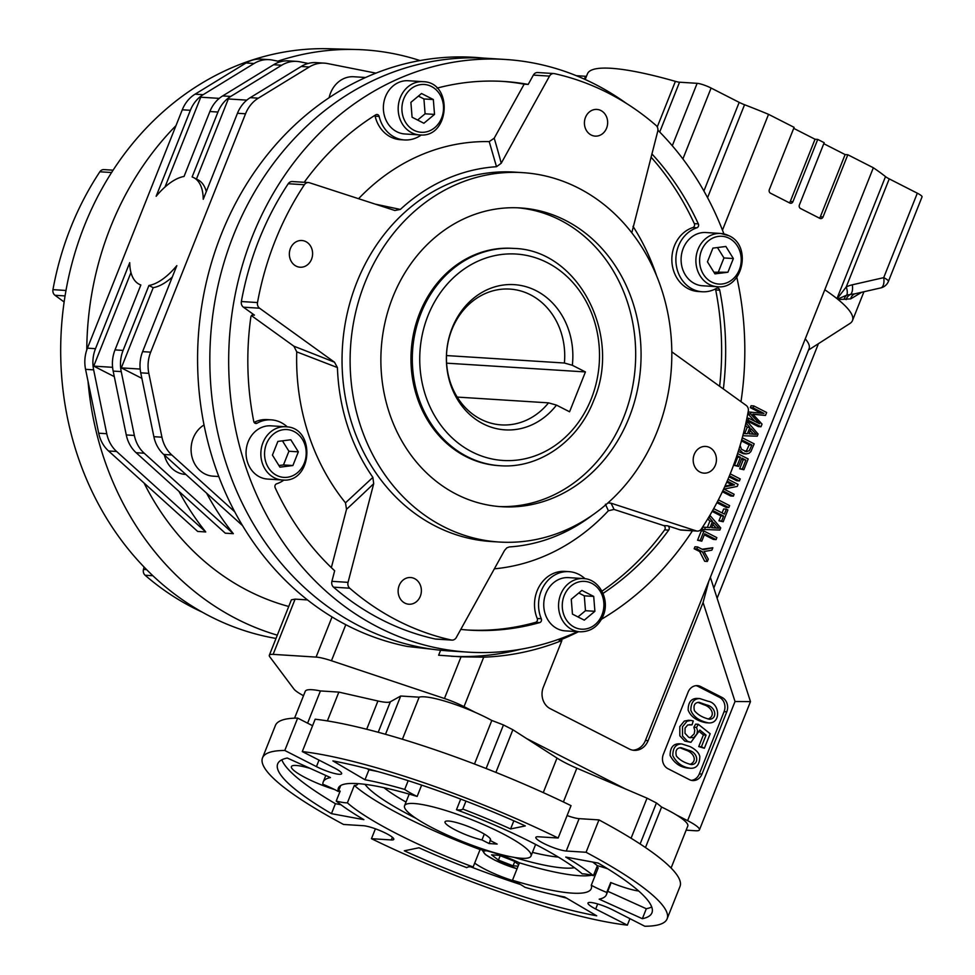 <?xml version="1.0" encoding="UTF-8"?>
<svg xmlns="http://www.w3.org/2000/svg" width="975" height="975" viewBox="0 0 975 975"><rect width="100%" height="100%" fill="white"/><g stroke="black" fill="none" stroke-linecap="round" stroke-linejoin="round"><path stroke-width="1.46" d="M724.644 486.878L734.528 484.867L727.192 481.126M727.984 479.261L738.051 484.392L737.246 486.403L723.998 489.109L734.114 494.264L733.371 496.153L722.828 490.778M737.588 453.546L748.178 458.945L743.876 469.743L742.353 468.975L745.863 460.127L741.548 459.128M745.863 460.127L741.938 458.128L738.648 466.416L737.124 465.636L740.415 457.348L736.917 455.569M917.317 193.196A10.883 1.901 21.7 0 1 922.045 196.877L888.444 281.336A10.883 1.901 21.7 0 0 883.716 277.643L917.317 193.196L889.237 178.876L846.239 286.942A36.063 31.334 -86.4 0 1 852.308 284.81L883.716 277.643A10.883 5.228 -102.8 0 1 880.754 287.918A10.883 10.883 0 0 0 888.444 281.336M712.822 547.767L711.872 550.168L704.035 551.545L708.301 559.15L707.375 561.454L704.693 561.283L699.636 551.533L694.176 548.754L694.956 546.78L697.649 546.951L703.109 549.742L712.822 547.767L702.098 549.23M144.215 453.229L233.342 533.691L225.262 533.179L136.134 452.717A32.663 28.373 -86.4 0 1 126.275 434.947L134.355 435.459A32.663 28.373 93.6 0 0 144.215 453.229L136.134 452.717M704.559 529.583L705.461 527.329L710.056 527.585L712.542 521.32L709.288 517.688L710.117 515.617L720.732 527.914L719.879 530.047L701.866 529.413L702.768 527.158L707.362 527.414L709.861 521.15L707.777 518.834M705.461 527.329L702.768 527.158M789.25 202.763A2.718 2.364 93.6 0 0 790.274 201.484L792.967 201.654L817.733 139.413L824.18 142.691L799.402 204.945A2.718 2.364 -86.4 0 0 800.56 208.528L819.902 218.388A2.718 2.364 -86.4 0 0 823.034 216.986L847.811 154.745L873.344 167.761A168.736 29.421 21.7 0 1 885.507 176.609A10.883 1.901 -158.3 0 0 889.237 178.876M718.368 499.87L729.605 505.611L728.825 507.573L717.393 501.747M703.974 531.058L701.281 530.888L697.564 540.223L700.257 540.394L703.974 531.058L716.857 537.627L716.077 539.602L713.383 539.431L704.316 534.8M693.274 720.964L692.006 724.852L687.704 724.973L685.072 728.045L684.998 733.297L688.752 737.332L693.578 737.758L696.906 734.017L697.466 730.531L696.552 727.447L698.307 724.303L710.166 733.736L704.377 748.264L701.427 746.765L706.071 735.113L699.867 730.056L690.946 742.304L687.497 741.293L682.512 735.979L682.5 726.753L687.009 721.232L690.848 720.403L693.274 720.964M689.313 724.681L692.006 724.852M219.229 98.377L200.74 97.208L164.994 187.042M691.372 780.366A10.883 9.457 93.6 0 0 699.307 773.906L702 774.077A10.883 9.457 -86.4 0 1 692.713 780.561A10.883 9.457 -86.4 0 1 689.435 779.659L667.96 768.702A10.883 9.457 -86.4 0 1 663.329 754.37L688.106 692.116A10.883 9.457 -86.4 0 1 697.381 685.632A10.883 9.457 -86.4 0 1 700.659 686.534L697.966 686.363A10.883 9.457 93.6 0 0 696.028 685.657M704.377 748.264L698.734 746.594L703.377 734.943L706.071 735.113M698.734 746.594L701.427 746.765M861.778 292.244L850.675 298.886L838.122 299.557L837.123 298.74L846.239 286.942A10.883 4.851 -115.7 0 1 846.763 295.132L850.566 294.438A10.883 5.228 -102.8 0 0 852.308 284.81M837.622 299.118L846.763 295.132A8.166 7.422 98.4 0 0 844.094 299.349M713.7 508.633L724.401 514.093L726.351 509.157L727.886 509.937L723.182 521.759L721.646 520.979L723.608 516.055L712.664 510.473M710.056 527.585L707.362 527.414M723.608 516.055L720.915 515.885L712.14 511.412M734.528 484.867L731.835 484.697L726.765 482.113M690.081 764.376C697.868 761.134 693.7 752.517 685.937 750.141L679.88 747.74M728.825 507.573L726.131 507.402L716.893 502.698M144.068 483.039A266.711 231.672 93.6 0 0 288.734 606.474M420.006 60.56A297.594 258.509 93.6 0 0 356.326 49.506A297.594 258.509 93.6 0 0 277.899 61.157M175.975 125.641A297.594 258.509 93.6 0 0 86.775 349.915M88.018 381.225A297.594 258.509 93.6 0 0 277.314 635.164M722.463 230.137L768.544 114.331L794.113 127.359L769.336 189.613A2.718 2.364 -86.4 0 0 770.494 193.196L789.823 203.056A2.718 2.364 -86.4 0 0 792.967 201.654M688.63 750.311L681.086 747.679C676.687 747.862 675.127 750.652 676.382 756.052C679.904 760.256 684.962 763.108 691.555 764.607C699.587 764.12 697.978 752.31 688.63 750.311M690.093 746.618C695.894 749.592 699.136 752.944 699.818 756.673C699.587 764.656 696.503 768.519 690.556 768.263C682.658 767.325 676.735 763.12 672.799 755.625C672.823 747.874 675.821 743.974 681.781 743.949L690.093 746.618M721.646 520.979L718.965 520.808L720.915 515.885M724.998 486.086L731.835 484.697M204.031 424.966A27.215 23.644 93.6 0 0 191.539 454.837A27.215 23.644 93.6 0 0 213.013 476.166L218.79 476.531M483.503 58.11L482.418 58A297.082 258.046 93.6 0 0 200.326 315.827A297.082 258.046 93.6 0 0 407.258 646.437L433.205 649.362M760.987 426.758L748.093 420.188L748.849 418.275L759.635 423.772L750.579 413.924L747.898 413.753L748.605 411.974L763.986 413.424L753.017 407.83L753.773 405.917L766.655 412.498L765.485 415.447L752.761 414.095L762.036 424.101L760.987 426.758L758.294 426.587L746.423 420.53M750.579 413.924L751.298 412.145M690.02 737.856L694.212 733.846L694.773 730.36L693.859 727.289L695.614 724.132L698.307 724.303M693.859 727.289L696.552 727.447M723.182 521.759L718.965 520.808M754.869 421.346L747.898 413.753M716.077 539.602L704.718 533.8L701.781 541.174L700.257 540.394M632.872 750.189A16.331 14.186 93.6 0 0 645.438 740.452L648.131 740.622A16.331 14.186 -86.4 0 1 634.213 750.348A16.331 14.186 -86.4 0 1 629.289 748.995L550.278 708.703A16.331 14.186 -86.4 0 1 543.331 687.192L561.893 640.551A302.092 262.409 -86.4 0 1 483.71 657.174L464.015 706.643A27.215 4.741 -158.3 0 0 444.454 698.502L331.451 660.745A27.215 4.741 -158.3 0 0 316.083 657.089L273.122 654.371A27.215 4.741 -158.3 0 0 269.319 655.261A27.215 4.741 -158.3 0 0 269.807 656.845L293.877 688.984A27.215 4.741 -158.3 0 0 303.505 695.711M709.288 517.688L708.496 517.64M743.389 433.485L747.411 433.717L749.909 427.452L746.643 423.82L747.472 421.748L758.087 434.033L757.234 436.178L742.816 435.74M699.307 773.906L724.072 711.665A10.883 9.457 93.6 0 0 719.453 697.32L697.966 686.363M719.453 697.32L722.134 697.491L700.659 686.534M702 774.077L726.765 711.835L724.072 711.665M749.044 433.814L756.344 434.375L751.067 428.72L749.044 433.814M242.543 525.622L163.727 454.46A32.663 28.373 -86.4 0 1 153.867 436.69L140.741 372.828A32.663 28.373 -86.4 0 1 142.606 351.646L176.828 265.651A59.877 27.763 117 0 1 148.931 285.492L153.221 287.686A59.877 27.763 -63 0 0 172.27 277.083M142.606 351.646L150.674 352.158A32.663 28.373 93.6 0 0 148.822 373.34L140.741 372.828M153.867 436.69L161.935 437.202A32.663 28.373 93.6 0 0 171.795 454.972L163.727 454.46M185.859 474.447L185.421 474.423A27.215 23.644 -86.4 0 1 164.361 455.033M153.221 287.686L121.314 367.88L140.181 369.062M280.605 61.693L272.391 60.072A32.663 28.373 93.6 0 0 269.149 59.646A32.663 28.373 93.6 0 0 254.097 63.485L203.153 94.685A32.663 28.373 93.6 0 0 190.369 110.297L182.288 109.785L87.433 348.16L95.501 348.672A32.663 28.373 93.6 0 0 93.649 369.854L106.762 433.717A32.663 28.373 93.6 0 0 116.622 451.486L205.749 531.948L197.681 531.436L108.554 450.974A32.663 28.373 -86.4 0 1 98.694 433.205L106.762 433.717M182.288 109.785A32.663 28.373 -86.4 0 1 195.073 94.173L203.153 94.685M254.097 63.485L246.017 62.985L195.073 94.173M246.017 62.985A32.663 28.373 -86.4 0 1 261.068 59.134L269.149 59.646M93.649 369.854L85.568 369.342L98.694 433.205M85.568 369.342A32.663 28.373 -86.4 0 1 87.433 348.16M190.369 110.297L156.146 196.28A59.877 27.763 117 0 1 184.043 176.451L209.881 111.528A32.663 28.373 -86.4 0 1 222.666 95.916L230.734 96.428A32.663 28.373 93.6 0 0 217.949 112.04L192.112 176.962A59.877 27.763 117 0 1 193.684 177.633A59.877 27.763 117 0 1 203.251 199.266L237.461 113.271A32.663 28.373 -86.4 0 1 250.246 97.658L301.19 66.471A32.663 28.373 -86.4 0 1 316.253 62.632L324.322 63.143A32.663 28.373 93.6 0 0 309.27 66.983L301.19 66.471M206.298 191.575A59.877 27.763 -63 0 0 197.974 179.827L193.684 177.633M324.322 63.143A32.663 28.373 93.6 0 1 327.563 63.558L375.948 73.149M250.246 97.658L258.326 98.17L309.27 66.983M258.326 98.17A32.663 28.373 93.6 0 0 245.542 113.782L237.461 113.271M150.674 352.158L245.542 113.782M161.935 437.202L148.822 373.34M234.719 511.778L171.795 454.972M365.625 77.5L353.779 76.745A27.215 23.644 93.6 0 0 329.123 97.732M846.117 299.654A8.166 7.52 103 0 1 850.566 294.438L854.648 293.853M838.122 299.557A168.736 29.421 21.7 0 1 852.467 320.592A168.736 29.421 21.7 0 1 849.908 323.493L808.519 350.037M733.371 496.153L730.677 495.982L722.378 491.753M701.781 541.174L697.564 540.223M708.094 719.026C715.882 715.869 711.811 707.143 703.974 704.791L697.905 702.378M744.997 451.437L746.655 450.413L749.19 444.856L741.646 441.017M740.122 445.356L741.414 449.243L746.472 451.742L749.348 450.584L751.871 445.027L742.036 440.018L740.707 443.357M751.871 445.027L749.19 444.856M730.214 473.85L740.22 478.944L739.428 480.919L736.734 480.748L729.007 476.799M739.428 480.919L729.422 475.812M742.267 437.763L754.187 443.844L750.896 451.547L749.105 453.265L746.204 453.911L742.901 452.924L738.965 449.195M657.26 126.933L675.395 81.364A10.883 1.901 -158.3 0 0 679.538 82.205L697.137 83.326A10.883 1.901 21.7 0 1 711.104 88.042L739.184 102.363A10.883 1.901 -158.3 0 0 744.547 104.727L707.557 197.681M675.395 81.364A168.736 29.421 -158.3 0 0 587.462 73.808L585.195 79.499M645.438 740.452L824.789 289.77A168.736 29.421 21.7 0 1 836.952 298.618L885.507 176.609M690.946 742.304L684.803 741.122L679.831 735.808L679.807 726.594L684.316 721.061L688.63 720.281M706.668 704.962L699.124 702.317C694.736 702.5 693.176 705.303 694.432 710.714C697.917 714.894 702.963 717.746 709.568 719.257C717.612 718.819 716.064 706.948 706.668 704.962M708.142 701.281C719.977 703.06 721.329 723.779 708.593 722.914C699.282 720.988 693.371 716.771 690.848 710.287C690.861 702.548 693.847 698.648 699.806 698.575L708.142 701.281M743.876 469.743L739.659 468.804L743.182 459.956M742.353 468.975L739.659 468.804M148.931 285.492L123.094 350.415A32.663 28.373 93.6 0 0 121.229 371.597L134.355 435.459M121.229 371.597L113.161 371.085A32.663 28.373 -86.4 0 1 115.013 349.903L123.094 350.415M738.648 466.416L734.431 465.465L737.722 457.178L736.576 456.592M737.124 465.636L734.431 465.465M308.185 63.448L299.971 61.815A32.663 28.373 93.6 0 0 296.729 61.388A32.663 28.373 93.6 0 0 281.678 65.24L230.734 96.428M713.822 588.01L809.079 348.636A138.803 24.192 -158.3 0 0 805.253 338.849M753.517 434.094L750.275 430.718M576.298 75.684L585.536 76.269A10.883 1.901 -158.3 0 0 586.487 76.233M819.329 218.095A2.718 2.364 93.6 0 0 820.341 216.816L845.118 154.574L823.777 143.691M748.093 420.188L746.521 420.091M748.849 418.275L746.923 418.153M712.542 521.32L709.861 521.15M707.375 561.454L702.317 551.704L699.636 551.533M206.578 493.143A266.711 231.672 93.6 0 0 233.342 533.691M141.887 378.361L121.314 367.88M716.162 527.962L712.92 524.599M722.134 697.491A10.883 9.457 -86.4 0 1 726.765 711.835M686.156 830.164L695.638 830.761A27.215 4.741 -158.3 0 0 699.441 829.871A27.215 4.741 -158.3 0 0 687.607 820.658L676.345 814.917M625.292 788.885L526.537 738.526M475.483 712.493L464.015 706.643M202.227 612.129A288.49 250.587 -86.4 0 1 145.117 575.238A5.448 4.729 -86.4 0 1 143.471 569.437L144.081 567.036M64.143 301.994L54.99 295.279A5.448 4.729 -86.4 0 1 52.955 289.648A288.49 250.587 -86.4 0 1 99.852 171.783A5.448 4.729 -86.4 0 1 103.947 169.601L113.112 170.186M356.326 49.506L329.367 48.75A296.644 257.68 93.6 0 0 62.071 319.678A296.644 257.68 93.6 0 0 276.01 638.442M753.773 405.917L751.079 405.746L750.323 407.66L753.017 407.83M743.401 433.473L744.717 433.546L747.216 427.282L745.388 425.246M746.155 453.911L743.462 453.741L738.246 451.474M722.097 512.923L723.669 508.987L726.351 509.157M761.036 413.12L750.323 407.66M765.485 415.447L752.907 414.253M824.789 289.77L873.344 167.761M561.893 640.551L559.211 640.38A302.092 262.409 93.6 0 0 578.528 631.703M548.535 402.858A68.043 59.097 93.6 0 1 501.296 424.893A68.043 59.097 93.6 0 1 446.599 353.267A68.043 59.097 93.6 0 1 509.876 289.087A68.043 59.097 93.6 0 1 564.391 363.017A3019.636 526.39 -158.3 0 0 572.337 365.272L585.427 371.938L569.571 411.779L556.481 405.112L548.535 402.858L457.202 397.081M572.337 365.272A72.747 63.192 93.6 0 0 497.518 286.138A72.747 63.192 93.6 0 0 454.545 394.107A72.747 63.192 93.6 0 0 556.481 405.112M585.427 371.938L446.599 363.163M564.391 363.017L446.489 355.558M513.801 248.43L512.46 248.345A108.859 94.563 93.6 0 0 411.218 351.024A108.859 94.563 93.6 0 0 498.712 465.636L500.065 465.721C538.98 468.768 578.004 441.407 593.617 400.713C622.44 335.278 578.224 249.746 513.801 248.43A108.859 94.563 93.6 0 0 412.559 351.11A108.859 94.563 93.6 0 0 500.065 465.721M293.877 346.198A2284.693 542.527 29 0 1 334.498 362.2L337.423 367.563L296.741 351.865L293.877 346.198L251.452 315.632M517.725 207.809A149.687 130.016 -86.4 0 1 635.347 365.198A149.687 130.016 -86.4 0 1 498.834 506.525M456.471 494.288A149.687 130.016 -86.4 0 1 384.991 322.554A149.687 130.016 -86.4 0 1 520.418 207.943A149.687 130.016 -86.4 0 1 640.733 365.54A149.687 130.016 -86.4 0 1 501.528 506.72A149.687 130.016 -86.4 0 1 456.471 494.288M467.378 629.996A274.877 238.765 93.6 0 0 535.628 622.342A2.718 2.364 93.6 0 0 537.237 618.491L541.283 618.747A32.663 28.373 -86.4 0 1 568.998 571.655A32.663 28.373 -86.4 0 1 585.024 578.736M537.237 618.491A32.663 28.373 -86.4 0 1 564.952 571.399L568.998 571.655M460.785 629.411A274.877 238.765 93.6 0 0 469.402 630.13A274.877 238.765 93.6 0 0 539.663 622.598L535.628 622.342M494.349 568.827A214.073 185.957 93.6 0 0 608.376 510.766L605.438 504.221M337.423 367.563A190.503 165.482 93.6 0 0 372.877 477.384L373.705 483.673L348.051 582.355A5.448 4.729 93.6 0 0 349.696 588.193A288.49 250.587 93.6 0 0 451.327 640.014A5.448 4.729 93.6 0 0 451.961 640.1A5.448 4.729 93.6 0 0 456.276 637.54L504.562 550.4L506.829 547.84L509.291 546.938A190.503 165.482 93.6 0 0 592.459 515.129M626.206 103.277A296.924 257.912 93.6 0 0 594.847 84.155A296.924 257.912 93.6 0 0 505.489 59.475A296.924 257.912 93.6 0 0 229.344 339.532A296.924 257.912 93.6 0 0 468.012 652.129A296.924 257.912 93.6 0 0 577.663 631.654M601.563 619.198A296.924 257.912 93.6 0 0 692.457 530.778M740.976 401.663A296.924 257.912 93.6 0 0 736.807 277.302M723.913 233.927A296.924 257.912 93.6 0 0 657.918 130.223M505.489 59.475L486.647 58.281A296.924 257.912 93.6 0 0 210.856 333.413A296.924 257.912 93.6 0 0 440.627 650.24A296.924 257.912 93.6 0 0 449.17 650.947L468.012 652.129M607.876 502.966L610.923 503.149L696.296 530.9A5.448 4.729 93.6 0 0 697.308 531.095A5.448 4.729 93.6 0 0 701.403 528.901A288.49 250.587 93.6 0 0 748.288 411.097A5.448 4.729 93.6 0 0 746.216 405.442L671.812 351.829M723.365 388.976A274.877 238.765 93.6 0 0 719.733 290.197A2.718 2.364 -86.4 0 0 716.418 288.405A32.663 28.373 -86.4 0 1 702.195 291.757L698.161 291.501A32.663 28.373 -86.4 0 1 671.97 262.604A32.663 28.373 -86.4 0 1 692.823 227.553A2.718 2.364 93.6 0 0 694.297 223.628L698.332 223.884A274.877 238.765 93.6 0 0 651.861 153.879M694.297 223.628A274.877 238.765 93.6 0 0 651.02 157.133M719.623 386.283A274.877 238.765 93.6 0 0 715.699 289.941A2.718 2.364 93.6 0 0 715.321 288.99M697.308 531.095L681.159 530.071A5.448 4.729 -86.4 0 1 680.148 529.876L696.296 530.9M714.955 273.877L727.911 272.244L733.371 258.546L725.863 246.48L712.908 248.113L707.448 261.812L714.955 273.877M713.932 272.22L727.911 272.244M522.649 172.636L514.568 172.124A185.067 160.753 93.6 0 0 347.137 313.816A185.067 160.753 93.6 0 0 435.52 526.147A185.067 160.753 93.6 0 0 491.217 541.527L499.285 542.027A185.067 160.753 93.6 0 0 666.729 400.347A185.067 160.753 93.6 0 0 578.346 188.017A185.067 160.753 93.6 0 0 522.649 172.636A185.067 160.753 93.6 0 0 355.205 314.328A185.067 160.753 93.6 0 0 443.588 526.658A185.067 160.753 93.6 0 0 499.285 542.027M702.195 291.757A32.663 28.373 -86.4 0 1 676.004 262.86A32.663 28.373 -86.4 0 1 696.857 227.809L692.823 227.553M601.953 591.155A274.877 238.765 93.6 0 0 664.645 529.876A2.718 2.364 93.6 0 0 663.524 525.525L667.57 525.781A2.718 2.364 -86.4 0 1 668.692 530.132L664.645 529.876M610.923 503.149A2284.657 246.188 14.6 0 1 614.018 509.438L663.524 525.525M614.018 509.438L608.376 510.766M421.298 134.952A32.663 28.373 -86.4 0 1 404.503 139.949L400.457 139.693A32.663 28.373 -86.4 0 1 375.119 116.183A2.718 2.364 93.6 0 0 374.814 115.403M404.503 139.949A32.663 28.373 -86.4 0 1 379.153 116.439L375.119 116.183M606.596 128.152A13.382 11.627 -86.4 0 1 595.189 136.122A13.382 11.627 -86.4 0 1 584.439 122.033A13.382 11.627 -86.4 0 1 596.883 109.419A13.382 11.627 -86.4 0 1 606.596 128.152M584.269 620.149L594.896 611.301L593.702 596.42L581.892 590.399L571.265 599.247L572.459 614.116L584.269 620.149M568.62 577.627A26.666 23.168 93.6 0 0 545.878 593.519A26.666 23.168 93.6 0 0 565.244 630.874L580.052 631.8A26.666 23.168 -86.4 0 1 558.614 603.72A26.666 23.168 -86.4 0 1 583.416 578.565L568.62 577.627M420.31 596.273A13.382 11.627 -86.4 0 1 408.903 604.232A13.382 11.627 -86.4 0 1 398.153 590.143A13.382 11.627 -86.4 0 1 410.597 577.529A13.382 11.627 -86.4 0 1 420.31 596.273M311.537 259.252A13.382 11.627 -86.4 0 1 300.129 267.223A13.382 11.627 -86.4 0 1 289.38 253.134A13.382 11.627 -86.4 0 1 301.823 240.508A13.382 11.627 -86.4 0 1 311.537 259.252M715.37 465.173A13.382 11.627 -86.4 0 1 703.962 473.143A13.382 11.627 -86.4 0 1 693.213 459.054A13.382 11.627 -86.4 0 1 705.656 446.428A13.382 11.627 -86.4 0 1 715.37 465.173M631.8 232.781L657.735 131.296A5.448 4.729 93.6 0 0 656.09 125.458A288.49 250.587 93.6 0 0 554.458 73.637A5.448 4.729 93.6 0 0 553.837 73.552A5.448 4.729 93.6 0 0 549.51 76.111L501.223 163.252L496.507 166.713A190.503 165.482 93.6 0 0 400.359 209.43L394.863 210.502L309.489 182.752A5.448 4.729 93.6 0 0 308.478 182.557A5.448 4.729 93.6 0 0 304.383 184.75A288.49 250.587 93.6 0 0 257.51 302.555A5.448 4.729 93.6 0 0 259.569 308.21L334.498 362.2M254.122 422.37A32.663 28.373 -86.4 0 1 267.26 419.603L271.294 419.859A32.663 28.373 -86.4 0 1 287.32 426.928M373.705 483.673A2284.657 1104.858 108 0 1 346.527 509.303L331.354 567.645M346.527 509.303L345.479 502.832L372.877 477.384M296.741 351.865A214.073 185.957 93.6 0 0 345.479 502.832M496.507 166.713L489.218 141.607A214.073 185.957 93.6 0 0 358.581 198.705M489.218 141.607L494.203 138.206A2284.693 993.488 125.8 0 1 501.223 163.252M502.076 81.352A274.877 238.765 93.6 0 1 524.16 84.167L494.203 138.206M656.541 275.657A214.073 185.957 93.6 0 0 633.019 226.358M259.569 308.21L243.421 307.186A5.448 4.729 -86.4 0 1 241.361 301.531L257.51 302.555M272.427 455.106L279.935 467.171L292.89 465.538L298.338 451.839L290.83 439.774L277.875 441.407L272.427 455.106M349.696 588.193L333.548 587.169A5.448 4.729 -86.4 0 1 331.902 581.332L348.051 582.355M577.98 616.943L585.475 610.703L584.293 595.822L578.76 593.007M375.314 204.153L400.359 209.43M410.889 102.351L412.084 117.232L423.893 123.252L434.521 114.404L433.339 99.535L421.517 93.502L410.889 102.351M585.475 610.703L594.896 611.301M584.293 595.822L593.702 596.42M718.502 271.647L723.95 257.948L717.466 247.54M723.95 257.948L733.371 258.546M603.013 593.397A274.877 238.765 93.6 0 0 668.692 530.132M283.969 480.041A32.663 28.373 -86.4 0 1 276.632 483.807A2.718 2.364 -86.4 0 0 275.157 487.719A274.877 238.765 93.6 0 0 334.657 570.765L331.902 581.332M304.383 184.75L288.234 183.727A5.448 4.729 -86.4 0 1 292.329 181.545L308.478 182.557M451.961 640.1L435.813 639.088A5.448 4.729 -86.4 0 1 435.179 638.991L451.327 640.014M417.605 120.047L425.1 113.807L423.918 98.938L433.339 99.535M425.1 113.807L434.521 114.404M423.918 98.938L418.385 96.111M423.04 81.681L408.245 80.742A26.666 23.168 93.6 0 0 385.503 96.623A26.666 23.168 93.6 0 0 404.881 133.977L419.677 134.916A26.666 23.168 -86.4 0 1 400.311 97.561A26.666 23.168 -86.4 0 1 423.04 81.681C453.472 82.071 449.914 138.352 419.677 134.916M254.755 423.053L257.083 423.199A2.718 2.364 -86.4 0 1 253.756 421.419A274.877 238.765 93.6 0 1 250.843 317.07A2.718 2.364 -86.4 0 1 254.463 315.144L252.208 314.998M549.51 76.111L533.362 75.087L528.194 84.423A274.877 238.765 93.6 0 0 504.087 81.473A274.877 238.765 93.6 0 0 437.044 88.128M524.16 84.167L528.194 84.423M304.395 182.301A2.718 2.364 -86.4 0 1 304.809 181.484A274.877 238.765 93.6 0 1 375.777 114.806A2.718 2.364 -86.4 0 1 379.153 116.439M278.899 465.514L283.469 464.941L288.917 451.242L282.433 440.834M288.917 451.242L298.338 451.839M285.712 426.77L270.916 425.831A26.666 23.168 93.6 0 0 246.785 446.258A26.666 23.168 93.6 0 0 259.521 476.848A26.666 23.168 93.6 0 0 267.552 479.066L282.348 480.005A26.666 23.168 -86.4 0 1 274.328 477.787A26.666 23.168 -86.4 0 1 261.58 447.184A26.666 23.168 -86.4 0 1 285.712 426.77C316.144 427.16 312.585 483.442 282.348 480.005M243.421 307.186L254.463 315.144M257.083 423.199A32.663 28.373 -86.4 0 1 271.294 419.859M288.234 183.727A288.49 250.587 93.6 0 0 241.361 301.531M533.362 75.087A5.448 4.729 -86.4 0 1 537.688 72.528L553.837 73.552M698.332 223.884A2.718 2.364 -86.4 0 1 696.857 227.809M667.57 525.781L680.148 529.876M541.283 618.747A2.718 2.364 -86.4 0 1 539.663 622.598M333.548 587.169A288.49 250.587 93.6 0 0 435.179 638.991M717.381 286.711C742.536 289.831 752.432 245.956 729.02 235.755L720.744 233.476L705.949 232.538A26.666 23.168 93.6 0 0 681.818 252.964A26.666 23.168 93.6 0 0 694.553 283.554A26.666 23.168 93.6 0 0 702.573 285.772L717.381 286.711A26.666 23.168 -86.4 0 1 695.943 258.631A26.666 23.168 -86.4 0 1 720.744 233.476A26.666 23.168 -86.4 0 1 728.776 235.694M283.469 464.941L292.89 465.538M281.678 65.24L273.609 64.728A32.663 28.373 -86.4 0 1 288.661 60.889L296.729 61.388M717.125 598.248L818.427 343.688M115.013 349.903L140.851 284.98A59.877 27.763 117 0 1 139.291 284.31A59.877 27.763 117 0 1 129.724 262.677L95.501 348.672M740.415 457.348L737.722 457.178M444.454 698.502L461.041 656.833L438.64 655.224L440.627 650.24M451.072 656.236A302.092 262.409 93.6 0 0 520.76 649.253M113.161 371.085L126.275 434.947M648.131 740.622L703.085 602.513L708.801 581.222M461.041 656.833L483.71 657.174M768.544 114.331A168.736 29.421 -158.3 0 0 744.547 104.727M790.274 201.484L815.039 139.242L793.711 128.359M815.039 139.242L817.733 139.413M845.118 154.574L847.811 154.745M708.606 722.914L705.912 722.743C696.589 720.818 690.678 716.601 688.155 710.117C688.167 702.378 691.153 698.478 697.113 698.405L699.806 698.575M850.675 298.886A8.166 7.386 65.8 0 1 854.539 293.902M687.997 768.093L687.875 768.093C679.965 767.154 674.042 762.95 670.105 755.467C670.13 747.703 673.128 743.815 679.1 743.779L681.781 743.949M703.377 734.943L700.05 732.225M749.909 427.452L747.216 427.282M746.643 423.82L745.717 423.759M269.319 655.261L291.379 599.832L295.108 599.125L307.491 599.918M246.821 100.132L228.321 98.963L196.45 179.047M273.609 64.728L222.666 95.916M747.472 421.748L746.18 421.663M114.294 376.618L93.722 366.125L112.588 367.319M747.411 433.717L744.717 433.546M178.986 491.4A266.711 231.672 93.6 0 0 205.749 531.948M702.317 551.704L696.869 548.925L694.176 548.754M696.869 548.925L697.649 546.951M687.607 820.658L735.028 701.5L750.482 701.61L699.441 829.871M713.712 522.588L711.689 527.682L718.989 528.243L713.712 522.588M130.967 272.549L93.722 366.125M414.082 803.51A68.043 11.858 -158.3 0 0 404.564 805.74A68.043 11.858 -158.3 0 0 463.393 841.912A68.043 11.858 -158.3 0 0 530.997 856.05A68.043 11.858 -158.3 0 0 487.378 826.312A68.043 11.858 -158.3 0 0 414.082 803.51M497.165 844.07L489.097 843.558L481.967 839.926A24.497 4.266 -158.3 0 1 457.153 830.871A24.497 4.266 -158.3 0 1 445.027 821.84A24.497 4.266 -158.3 0 1 469.365 826.922A24.497 4.266 -158.3 0 1 490.535 839.95A24.497 4.266 -158.3 0 1 490.047 840.438L497.165 844.07M490.523 839.256L490.047 840.438M484.307 834.076L481.967 839.926M490.279 840.56L489.097 843.558M518.103 866.141L513.057 865.824L498.432 860.096L491.583 854.868L499.346 855.355L513.971 861.083L518.688 864.667M419.018 847.775A152.405 26.569 -158.3 0 0 466.83 867.665A34.015 5.935 21.7 0 1 473.143 866.982A136.073 23.717 21.7 0 1 347.38 802.852A34.015 5.935 21.7 0 1 336.217 801.06A152.405 26.569 21.7 0 0 363.882 819.67L331.451 813.662A201.398 35.112 -158.3 0 1 277.68 763.9A201.398 35.112 -158.3 0 1 287.259 758.026L330.452 777.562A152.405 26.569 21.7 0 0 323.2 782.011A152.405 26.569 21.7 0 0 322.871 784.266A34.015 5.935 21.7 0 1 338.349 791.481A136.073 23.717 21.7 0 1 338.374 788.044A136.073 23.717 21.7 0 1 417.142 796.453A34.015 5.935 21.7 0 1 404.698 789.445A152.405 26.569 -158.3 0 0 364.991 779.756L332.902 760.914A201.398 35.112 21.7 0 1 525.318 825.922L510.595 828.945A152.405 26.569 -158.3 0 0 462.796 809.067A34.015 5.935 21.7 0 1 456.471 809.75A136.073 23.717 21.7 0 1 582.246 873.88A34.015 5.935 21.7 0 1 593.397 875.66A152.405 26.569 21.7 0 0 565.732 857.062L598.175 863.07A201.398 35.112 -158.3 0 1 651.934 912.832A201.398 35.112 -158.3 0 1 642.354 918.706L599.162 899.157A152.405 26.569 21.7 0 0 606.413 894.709A152.405 26.569 21.7 0 0 606.742 892.454A34.015 5.935 21.7 0 1 591.277 885.251A136.073 23.717 21.7 0 1 591.24 888.676A136.073 23.717 21.7 0 1 512.472 880.267A34.015 5.935 21.7 0 1 524.916 887.287A152.405 26.569 -158.3 0 0 564.622 896.976L596.712 915.818A201.398 35.112 21.7 0 1 404.296 850.809L419.018 847.775M302.287 751.579L333.938 767.727A17.684 3.083 21.7 0 1 341.628 773.711A17.684 3.083 21.7 0 1 316.436 766.618L284.785 750.47A217.73 37.952 21.7 0 0 262.519 757.855A217.73 37.952 21.7 0 0 343.541 824.46L363.37 825.715A17.684 3.083 21.7 0 1 382.432 831.638A17.684 3.083 21.7 0 1 393.778 839.378A17.684 3.083 21.7 0 1 391.304 839.95L371.463 838.695A217.73 37.952 21.7 0 0 627.339 925.141L595.688 909.005A17.684 3.083 21.7 0 1 587.998 903.021A17.684 3.083 21.7 0 1 613.178 910.114L644.828 926.25A217.73 37.952 21.7 0 0 667.107 918.864A217.73 37.952 21.7 0 0 586.072 852.272L566.243 851.017A17.684 3.083 21.7 0 1 547.182 845.081A17.684 3.083 21.7 0 1 535.848 837.354A17.684 3.083 21.7 0 1 538.322 836.769L558.151 838.025L571.033 805.655A217.73 37.952 21.7 0 0 315.169 719.209L302.287 751.579A217.73 37.952 21.7 0 1 558.151 838.025M586.072 852.272L598.955 819.902L579.126 818.647A17.684 3.083 21.7 0 1 567.097 815.551M598.955 819.902A217.73 37.952 21.7 0 1 679.989 886.494L667.107 918.864M262.519 757.855L275.401 725.485A217.73 37.952 21.7 0 1 297.668 718.1L312.573 725.705M284.785 750.47L297.668 718.1M371.463 838.695L375.412 828.799M627.339 925.141L629.923 918.645M591.63 875.233A136.073 23.717 21.7 0 1 519.419 862.838A34.015 5.935 21.7 0 0 480.078 849.554L473.143 866.982M519.419 862.838L512.472 880.267M513.788 880.912A34.015 5.935 21.7 0 1 474.691 863.107M421.651 785.107L417.142 796.453M408.184 780.682L404.698 789.445M465.952 801.109L462.796 809.067M460.712 799.098L456.471 809.75M340.714 785.533L338.349 791.481M357.654 783.608A34.015 5.935 21.7 0 1 357.593 784.266A34.015 5.935 21.7 0 1 354.315 785.423L347.38 802.852M338.654 790.701A34.015 5.935 -158.3 0 0 340.178 791.103L336.217 801.06M310.269 768.434A34.015 5.935 -158.3 0 0 291.403 766.582A34.015 5.935 -158.3 0 0 334.559 789.518M596.822 867.068A34.015 5.935 21.7 0 0 598.211 867.823L591.277 885.251M607.681 868.798A34.015 5.935 -158.3 0 0 597.37 865.703L593.397 875.66M606.742 892.454L610.703 882.497A34.015 5.935 -158.3 0 0 638.759 891.053M671.092 868.006L687.789 826.044A48.994 8.543 -158.3 0 0 661.598 807.044A194.586 33.918 -158.3 0 0 656.443 802.961L647.034 798.159L576.834 768.19A36.745 6.411 21.7 0 1 557.005 758.075L512.874 729.751L503.453 724.949A194.586 33.918 -158.3 0 0 491.814 720.464A48.994 8.543 -158.3 0 0 419.153 697.186L400.713 696.016L390.353 701.781A36.745 6.411 21.7 0 1 377.934 700.988L338.849 692.104L320.422 690.934A48.994 8.543 -158.3 0 0 305.248 691.324L294.56 718.173M385.491 734.297L400.713 696.016M327.381 720.915L338.849 692.104M307.6 723.17L320.422 690.934M645.474 847.543L661.598 807.044M640.124 843.972L656.443 802.961M631.081 838.244L647.034 798.159M495.897 772.395L512.874 729.751M486.123 768.519L503.453 724.949M474.484 764.01L491.814 720.464M402.407 739.245L419.153 697.186M480.078 849.554A136.073 23.717 21.7 0 1 354.315 785.423M595.847 873.758A136.073 23.717 21.7 0 1 593.799 874.66M513.837 820.804L510.595 828.945M378.032 771.627A152.405 26.569 -158.3 0 0 368.952 769.787L364.991 779.756M368.952 769.787L366.99 768.641M610.703 882.497A152.405 26.569 21.7 0 1 610.374 884.752L606.413 894.709M607.778 891.296L646.315 908.737L642.354 918.706M646.315 908.737A201.398 35.112 -158.3 0 0 651.714 906.969M592.654 862.046A152.405 26.569 21.7 0 1 597.37 865.703M281.86 759.793A201.398 35.112 -158.3 0 0 335.412 803.705L331.451 813.662M335.412 803.705L340.933 804.716M566.597 898.133A201.398 35.112 21.7 0 1 555.543 895.148M520.492 884.496A201.398 35.112 21.7 0 1 470.547 866.775M500.187 855.684L498.432 860.096M514.727 861.644L513.057 865.824M217.949 112.04L209.881 111.528M703.901 191.015L739.184 102.363M711.104 88.042L682.89 158.949M672.287 145.75L697.137 83.326M679.538 82.205L659.709 132.039M116.622 451.486L108.554 450.974M584.391 79.133L585.536 76.269M820.341 216.816L823.034 216.986M152.868 575.725L145.117 575.238M143.471 569.437L146.628 569.644M52.955 289.648L65.995 290.477M65.069 295.913L54.99 295.279M111.601 172.526L99.852 171.783M591.252 398.872A103.423 89.834 93.6 0 0 501.418 254.499A103.423 89.834 93.6 0 0 436.203 418.385A103.423 89.834 93.6 0 0 591.252 398.872M719.733 290.197L715.699 289.941M601.989 614.908A23.948 20.804 93.6 0 0 581.185 581.478A23.948 20.804 93.6 0 0 566.073 619.43A23.948 20.804 93.6 0 0 601.989 614.908M729.129 238.266A23.948 20.804 93.6 0 0 699.684 262.787A23.948 20.804 93.6 0 0 732.42 279.484A23.948 20.804 93.6 0 0 729.129 238.266M276.656 475.386A23.948 20.804 93.6 0 0 306.113 450.864A23.948 20.804 93.6 0 0 273.366 434.168A23.948 20.804 93.6 0 0 276.656 475.386M403.808 98.743A23.948 20.804 93.6 0 0 424.612 132.173A23.948 20.804 93.6 0 0 439.713 94.222A23.948 20.804 93.6 0 0 403.808 98.743M735.028 701.5L703.085 602.513M316.083 657.089L332.048 616.956M295.108 599.125L273.122 654.371M345.796 624.695L331.451 660.745M517.067 868.737A24.217 4.217 21.7 0 1 489.998 857.513A24.217 4.217 21.7 0 1 486.793 850.822M378.215 732.286L390.353 701.781M366.685 729.263L377.934 700.988M563.392 801.974L576.834 768.19M543.258 792.614L557.005 758.075M558.346 857.098A108.859 18.976 21.7 0 1 532.46 852.382M406.027 802.072A108.859 18.976 21.7 0 1 383.967 787.703M574.47 867.701A117.024 20.402 21.7 0 1 514.02 857.354M415.996 818.342A117.024 20.402 21.7 0 1 364.979 784.339M597.699 903.947L595.688 909.005M392.377 837.257L391.304 839.95M319.02 760.122L316.436 766.618M579.126 818.647L566.243 851.017M749.336 433.826L752.03 433.997M852.467 320.592L863.935 291.757M690.848 720.428L688.155 720.257M580.052 631.8C590.667 631.849 598.37 626.523 603.172 615.834C610.216 599.82 599.332 578.906 583.416 578.565M140.814 285.09L139.291 284.31M750.482 701.61L710.361 577.298M687.875 768.093L690.556 768.263M711.982 527.694L714.675 527.865M854.466 293.914L880.754 287.918M409.183 794.113L404.564 805.74M535.616 844.435L530.997 856.05M325.808 775.466L323.2 782.011M517.043 868.786L494.983 860.267L485.367 854.539L481.942 849.822"/></g></svg>
